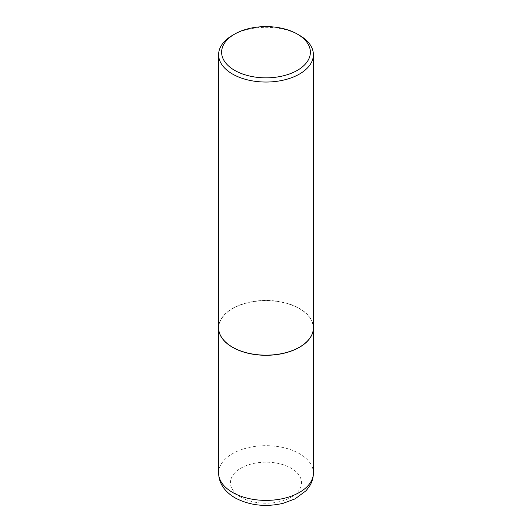 <?xml version="1.0" encoding="UTF-8"?>
<svg xmlns="http://www.w3.org/2000/svg" width="532" height="532" viewBox="0 0 532 532"><rect width="100%" height="100%" fill="white"/><g stroke="black" fill="none" stroke-linecap="round" stroke-linejoin="round"><path stroke-width="0.4" stroke-dasharray="2.66 2" d="M313.388 327.865A47.388 27.358 0 0 0 299.509 308.58A47.388 27.358 0 0 0 247.912 302.642A47.388 27.358 0 0 0 218.612 327.865M299.403 347.21A47.242 27.272 0 0 0 299.403 308.64A47.242 27.272 0 0 0 232.597 308.64A47.242 27.272 0 0 0 232.544 347.183M313.388 327.805A47.388 27.358 0 0 0 284.135 302.528A47.388 27.358 0 0 0 232.491 308.46A47.388 27.358 0 0 0 218.612 327.805M299.509 35.331A47.388 27.358 0 0 0 232.491 35.331M313.388 473.034A47.388 27.358 0 0 0 299.509 453.69A47.388 27.358 0 0 0 247.865 447.758A47.388 27.358 0 0 0 218.612 473.034M240.863 497.214A35.551 20.522 0 0 0 291.137 497.214A35.551 20.522 0 0 0 291.137 468.193A35.551 20.522 0 0 0 240.863 468.193A35.551 20.522 0 0 0 240.863 497.214"/><path stroke-width="0.8" d="M218.612 327.865A47.388 27.358 0 0 0 218.612 327.925A47.388 27.358 0 0 0 232.491 347.276A47.388 27.358 0 0 0 284.135 353.208A47.388 27.358 0 0 0 313.388 327.925A47.388 27.358 0 0 0 313.388 327.865M232.544 347.183A47.242 27.272 0 0 0 232.597 347.21A47.242 27.272 0 0 0 299.403 347.21L299.509 347.15A47.388 27.358 0 0 0 313.388 327.805L313.388 54.683A47.388 27.358 0 0 0 299.509 35.331L297.381 34.108A44.382 25.622 0 0 0 234.619 34.108L234.619 34.108A44.382 25.622 0 0 0 234.619 70.344A44.382 25.622 0 0 0 297.381 70.344A44.382 25.622 0 0 0 297.381 34.108M232.491 35.331L234.619 34.108L232.491 35.331A47.388 27.358 0 0 0 218.612 54.683L218.612 327.805A47.388 27.358 0 0 0 232.491 347.15A47.388 27.358 0 0 0 299.509 347.15L299.403 347.21M218.612 54.683A47.388 27.358 0 0 0 247.865 79.96A47.388 27.358 0 0 0 299.509 74.028A47.388 27.358 0 0 0 313.388 54.683M313.388 473.034C313.335 477.989 311.932 482.564 309.172 486.753L306.033 490.763L295.041 498.903L283.15 503.319C265.601 507.329 249.528 505.486 234.945 497.806C224.311 491.415 218.865 483.156 218.612 473.034A47.388 27.358 0 0 0 232.491 492.379A47.388 27.358 0 0 0 284.135 498.311A47.388 27.358 0 0 0 313.388 473.034L313.388 327.925M218.612 473.034L218.612 327.925"/></g></svg>

